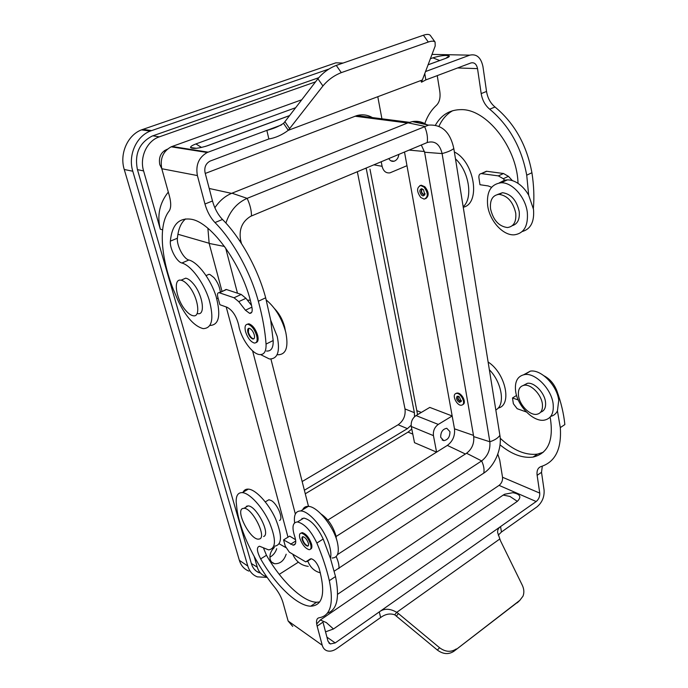 <?xml version="1.0" encoding="UTF-8"?>
<svg xmlns="http://www.w3.org/2000/svg" width="688" height="688" viewBox="0 0 688 688"><rect width="100%" height="100%" fill="white"/><g stroke="black" fill="none" stroke-linecap="round" stroke-linejoin="round"><path stroke-width="1.03" d="M421.305 144.996L424.616 152.237L473.697 436.613C474.299 443.562 471.925 449.109 466.559 453.254L336.079 536.502M241.471 243.552L240.585 240.052C238.805 229.465 242.15 221.553 250.613 216.324L427.248 142.519C434.833 140.438 439.778 144.127 442.1 153.579L489.847 441.765C490.492 449.746 487.766 456.127 481.652 460.926L337.447 554.64M305.283 493.786L408.044 432.116L412.8 434.102M381.229 161.74L382.098 166.315C383.354 171.157 385.959 173.333 389.915 172.869L406.978 165.696L452.171 415.982L429.785 407.408L416.025 415.569C412.361 418.227 410.779 421.873 411.278 426.5L414.511 442.685L436.588 452.136L327.806 520.085M279.526 520.446C283.688 519.122 277.642 504.261 271.433 500.632L268.922 499.729L266.901 500.924M220.375 292.073C219.644 286.733 217.494 281.899 213.908 277.582L210.072 274.598L208.98 274.314L206.228 275.527M168.311 192.055C159.573 203.089 156.907 215.464 160.304 229.181L143.594 170.925L137.428 169.609M266.669 576.682L265.998 576.501C261.672 575.116 258.765 572.003 257.278 567.17L254.25 556.635M372.371 117.579C367.495 114.793 362.318 114.131 356.857 115.593L205.273 173.436M279.251 574.36L298.368 562.173M286.174 554.21C283.929 560.815 280.05 563.979 274.538 563.713C272.362 563.18 270.909 561.735 270.195 559.37C269.318 555.001 270.719 551.002 274.409 547.373M161.775 168.672L159.779 164.587C158.464 157.027 161.001 151.893 167.39 149.176M377.789 96.707L381.917 118.8M143.594 170.925C139.363 157.294 146.983 140.842 159.306 136.86L315.525 81.863M309.342 506.506L308.405 506.024M406.978 165.696L404.501 152.014M388.797 158.575C390.113 160.82 391.876 161.706 394.095 161.224C396.778 160.261 398.378 157.973 398.868 154.37M414.537 416.696L414.382 412.671L366.231 168.448L364.864 168.569M417.582 414.64L369.972 169.145M411.785 429.028L408.044 432.116M255.36 570.068L254.878 569.879M370.505 117.338L370.35 116.547M421.77 188.71C419.293 189.51 419.216 191.634 421.52 195.091L423.043 195.942L424.797 194.902L423.498 189.759L421.77 188.71M424.083 187.119L420.712 185.493C416.558 187.489 416.575 191.488 420.755 197.49L424.169 199.142C428.306 197.155 428.28 193.147 424.083 187.119M422.14 189.32C421.039 191.419 421.632 193.165 423.928 194.575L424.419 194.558M423.335 189.596L422.415 189.286C420.755 190.086 420.764 191.685 422.441 194.093L423.799 194.747L425.021 193.483M246.373 506.273L248.093 505.895C256.418 505.689 270.934 534.318 263.624 536.502M242.477 508.561L244.051 508.269C252.324 508.097 266.884 536.803 259.625 538.945L258.249 539.16C250.036 539.306 235.614 511.347 242.477 508.561M419.843 185.622L421.323 185.227L424.874 186.766C428.985 192.004 429.243 195.985 425.648 198.712M413.015 121.75C417.659 121.148 422.002 122.086 426.044 124.58M181.933 279.81L185.691 278.167C187.833 278.563 190.172 280.197 192.726 283.06C202.625 293.759 206.004 315.732 197.671 313.616M185.863 310.615C176.231 300.02 172.585 278.158 181.039 280.205C183.163 280.609 185.502 282.243 188.048 285.124C197.946 295.874 201.395 317.865 193.104 315.723C190.894 315.319 188.478 313.616 185.863 310.615M218.156 298.308L216.952 298.386M440.698 437.327L443.786 440.647C447.931 439.899 449.978 436.897 449.926 431.643L446.779 428.297C442.659 429.08 440.63 432.098 440.698 437.327M438.282 424.419C434.575 427.171 432.967 430.903 433.44 435.633L436.588 452.136L447.355 445.411C452.764 441.3 455.146 435.779 454.493 428.83L452.171 415.982L438.282 424.419L416.025 415.569M455.972 393.416L456.901 393.106C461.459 392.16 467.023 402.661 462.955 404.527M225.905 223.067C229.904 211.053 236.982 202.814 247.13 198.359L428.555 125.121C441.816 124.227 450.236 132.036 453.813 148.556L499.892 435.332C502.223 448.447 494.655 466.215 483.733 473.146L334.213 571.169M320.41 572.837C314.45 571.35 310.236 567.411 307.768 561.021M287.988 537.173L226.214 306.968M222.018 291.334L209.161 243.44L207.896 228.304M214.862 207.767C219.403 200.87 225.105 196.02 231.968 193.199L408.036 122.834L412.344 121.604C417.496 120.77 422.277 121.81 426.698 124.717M308.241 566.37C301.086 565.459 295.943 561.442 292.813 554.339M295.35 514.031L252.591 350.863M237.48 293.2L225.621 247.929M308.491 506.394L270.926 359.041M259.505 572.863C255.523 571.358 252.831 568.322 251.43 563.782L137.411 169.54C134.366 153.974 139.277 142.82 152.151 136.069L318.768 77.701M267.159 577.378L257.372 576.871C252.659 575.056 249.469 571.444 247.8 566.043L132.793 171.226C127.865 155.488 136.172 136.439 150.242 131.09L328.907 69.049M257.905 571.788L257.398 571.874M248.918 571.1C244.223 569.277 241.032 565.682 239.355 560.333L124.253 169.489C119.325 153.94 127.538 135.14 141.487 129.869L335.882 62.823L343.08 63.055M357.33 171.716L405.008 408.947C405.748 415.629 403.46 420.901 398.137 424.763L302.152 481.54M164.398 150.62L165.008 151.67M411.123 425.287L407.442 428.641L304.38 490.243M455.542 393.674C451.767 395.488 457.142 406.006 461.433 405.215L462.25 404.957C466.086 403.228 460.719 392.607 456.411 393.398L455.542 393.674M458.363 396.271L457.107 396.305C455.912 398.361 456.686 400.373 459.429 402.342L461.278 401.5L459.292 396.813L458.363 396.271M459.059 396.649L458.518 396.58C457.167 397.853 457.632 399.401 459.919 401.216L460.857 401.199L461.338 400.416M458.328 396.615C457.666 398.249 458.303 399.719 460.229 401.027L461.02 401.078M276.696 548.706C275.458 552.541 273.179 555.371 269.885 557.194M425.451 71.586L469.766 55.16C476.569 53.655 480.964 57.457 482.942 66.547L486.536 91.452C487.646 98.049 490.467 103.234 495.007 106.993C514.504 123.212 526.81 145.125 531.919 172.74L526.724 175.182C521.547 147.481 509.197 125.483 489.693 109.194C485.152 105.402 482.314 100.207 481.187 93.594L477.532 68.619C476.526 64.061 474.324 62.178 470.927 62.952L425.838 79.911L421.503 82.207L420.858 80.539M484.782 171.991L486.76 171.286L503.504 173.514L508.423 176.343L512.422 180.652M491.585 187.265L488.188 185.932L479.975 184.719L478.917 177.788C478.685 175.225 479.467 173.823 481.282 173.582L498.361 175.887L503.281 178.734L504.622 180.187L507.383 179.869C510.857 179.852 514.392 181.004 517.978 183.343C522.192 186.156 525.752 190.094 528.668 195.151L526.724 175.182M301.757 99.777L171.183 146.811C163.004 151.369 159.874 158.679 161.792 168.732L169.377 195.891C171.243 203.055 171.149 208.12 169.085 211.104C158.283 224.58 160.777 257.458 173.316 289.424L178.321 301.206C186.095 317.116 194.36 326.25 203.115 328.623C212.171 328.365 214.174 318.733 209.143 299.719C203.708 282.415 190.937 265.344 181.881 263.005C176.678 261.922 169.506 248.308 170.357 241.135C171.931 224.976 178.734 217.657 190.774 219.188C211.938 221.751 244.524 268.105 251.971 307.527C252.634 311.483 251.842 313.418 249.598 313.332L245.427 310.211L238.745 301.636L234.04 297.758L219.059 292.675L226.481 289.528L219.377 292.753M424.72 123.814C427.351 116.22 431.256 110.063 436.424 105.333C439.529 102.271 440.638 97.558 439.77 91.203L437.241 75.628M435.409 125.199C441.275 114.862 449.875 109.676 461.209 109.633C486.313 108.971 516.378 146.647 517.987 182.053L517.978 183.343M505.25 180.867L504.622 180.187L499.196 182.939M533.372 208.455C534.361 197.181 533.871 185.278 531.919 172.74M454.364 151.979C474.703 161.852 480.929 203.639 463.239 207.251M455.465 158.842C469.164 171.355 473.249 198.333 463.162 206.735M438.953 126.317C442.169 119.179 446.787 113.959 452.799 110.665M289.657 128.673L284.909 121.69L283.533 123.341L288.272 130.316L422.355 79.98L435.203 45.976L435.091 42.071C433.956 40.884 431.686 40.867 428.297 42.02L341.3 72.636C334.11 75.456 327.978 79.903 322.921 85.974L288.272 130.316C282.063 134.96 275.587 137.849 268.862 138.967L210.081 161.095C205.807 163.469 204.13 167.313 205.058 172.628L212.497 200.991L204.955 204.001L197.396 175.56C195.512 165.008 198.78 157.328 207.226 152.504L281.452 124.958M341.3 72.636L336.269 65.412L423.421 35.226C426.818 34.09 429.097 34.133 430.258 35.346L435.091 42.071M284.909 121.69L317.925 78.75C322.947 72.653 329.07 68.207 336.269 65.412M422.355 79.98L421.503 82.207M283.533 123.341C278.872 126.429 273.317 128.776 266.849 130.367L268.862 138.967M285.322 330.575L284.66 327.032C282.716 319.774 279.345 313.651 274.546 308.645M277.711 354.759C286.045 354.784 288.719 347.277 285.752 332.227C281.891 318.415 275.398 307.674 266.256 299.985M260.649 354.621L269.395 358.973C277.66 359.059 280.265 351.551 277.221 336.458L270.676 320.135L265.671 297.809L258.344 301.258C250.587 272.422 233.12 240.757 214.983 222.559C210.433 217.726 207.088 211.534 204.955 204.001M497.536 194.498L502.515 192.7C511.029 193.947 516.585 200.208 519.199 211.483C519.904 219.3 517.608 224.021 512.319 225.647M490.553 208.92C489.736 200.053 492.565 195.194 499.041 194.343C507.546 195.607 513.119 201.894 515.742 213.185C516.43 221.923 513.644 226.713 507.383 227.539C498.852 226.378 493.244 220.169 490.553 208.92M527.318 212.386C528.307 226.034 523.921 233.516 514.168 234.832C502.954 235.597 489.684 220.874 487.689 205.772C486.356 191.814 490.854 184.143 501.156 182.776C512.207 182.217 525.589 197.215 527.318 212.386M528.668 195.151L533.501 209.324C534.499 221.742 530.74 229.147 522.226 231.521M266.505 351.043C271.192 351.37 273.411 347.861 273.179 340.534L270.676 320.135M250.243 300.252L247.345 300.097L245.934 298.3L238.745 301.636M251.516 305.429L247.345 300.097M212.497 200.991C214.596 208.498 217.924 214.656 222.482 219.463C240.637 237.541 258.034 269.06 265.671 297.809M209.978 325.458C219.042 325.046 221.08 315.362 216.092 296.425C210.709 279.208 197.981 262.3 188.882 260.004C183.653 258.955 176.506 245.392 177.409 238.22C178.244 229.181 180.978 222.74 185.597 218.913M224.907 290.018L226.163 289.45M245.934 298.3L241.221 294.447L226.481 289.528M219.059 292.675C217.563 292.667 217.133 294.086 217.778 296.941L219.885 304.707L227.083 307.278C232.621 310.297 236.491 316.256 238.693 325.149C240.671 337.937 251.868 353.856 259.488 354.561C264.14 354.913 266.325 351.422 266.05 344.077C265.121 330.988 262.549 316.712 258.344 301.258M256.099 342.564C258.086 341.919 258.611 339.511 257.665 335.34C255.592 328.967 252.668 325.123 248.893 323.807L247.078 324.272M430.335 58.755L432.855 57.835C440.587 55.539 446.048 54.911 449.238 55.96C449.625 56.536 448.636 57.267 446.271 58.153L428.013 64.853M289.545 115.653L207.673 145.693C198.72 148.479 193.01 149.098 190.542 147.542C190.395 146.544 192.193 145.34 195.925 143.938L295.668 107.698M245.513 331.564C247.594 337.911 250.527 341.738 254.293 343.037C256.942 343.071 257.751 340.663 256.71 335.813C254.637 329.432 251.713 325.587 247.938 324.263C245.246 324.246 244.438 326.68 245.513 331.564M254.285 334.893C253.098 331.246 251.43 329.053 249.271 328.296C247.74 328.288 247.276 329.672 247.886 332.459C249.073 336.097 250.75 338.281 252.9 339.029C254.422 339.046 254.887 337.662 254.285 334.893M248.738 328.314L248.359 332.235C249.546 335.864 251.223 338.049 253.373 338.797L253.906 338.78M396.426 616.027L398.438 613.567L439.589 647.743L437.344 650.04L394.74 614.805C390.044 613.163 385.332 614.074 380.619 617.54L336.69 648.629C333.155 651.046 329.87 651.742 326.826 650.71C324.521 649.799 322.99 647.976 322.216 645.232L317.142 626.132C315.895 621.058 316.575 618.263 319.18 617.747C330.567 615.872 333.947 603.505 329.328 580.646L335.52 576.544C339.803 597.648 337.068 609.895 327.316 613.266M295.401 543.761L293.148 545.18L283.576 539.908L285.271 546.169L289.313 552.146L305.73 561.881L310.426 558.905M283.576 539.908L289.674 536.133L295.591 539.719M263.556 548.181L266.471 555.285C281.022 580.921 302.987 602.086 316.618 602.241L310.701 606.205C297.173 605.956 275.243 584.637 260.657 558.905C256.762 551.286 256.383 547.063 259.539 546.229L268.587 549.884C276.086 548.732 276.361 539.547 269.412 522.347C262.403 506.901 249.632 493.055 242.305 492.617C237.988 492.488 235.958 495.661 236.199 502.137L237.085 510.29C240.8 533.415 256.289 564.934 274.968 587.629C278.752 592.394 281.409 597.339 282.949 602.456L288.126 621.006L292.727 626.39M337.584 594.294L499.067 485.384C501.629 483.303 502.782 480.594 502.532 477.257L499.72 459.98L497.794 454.149M310.701 606.205C323.025 605.569 325.811 592.875 319.069 568.133C316.979 562.853 314.356 559.722 311.2 558.751L310.254 559.009M394.74 614.805L396.744 612.337C389.958 608.39 384.145 608.252 379.294 611.899L335.211 642.919L330.335 643.959L327.987 641.19L322.99 622.133L317.142 626.132M293.148 545.18C295.969 544.973 296.485 542.041 294.696 536.391C291.729 527.12 292.667 522.295 297.508 521.934C304.509 523.706 310.967 530.74 316.867 543.03C322.457 556.36 326.611 568.899 329.328 580.646M316.867 543.03L323.188 539.022C317.314 526.776 310.856 519.784 303.821 518.055L299.83 520.506M323.188 539.022L330.421 558.303L335.52 576.544M274.521 546.203C282.08 544.999 282.407 535.814 275.51 518.657C268.544 503.263 255.755 489.503 248.368 489.116C245.736 488.962 243.913 490.148 242.907 492.694M316.618 602.241L319.705 601.957M502.532 477.257L539.745 493.098L537.139 475.322L541.516 472.321L544.079 490.062C544.5 496.917 542.135 502.524 536.975 506.875L501.457 532.013L498.25 535.161M539.745 493.098C539.96 496.538 538.773 499.342 536.176 501.526L500.554 526.587L501.457 532.013M380.619 617.54L379.294 611.899L500.554 526.587C498.361 528.057 497.407 530.07 497.673 532.641L500.486 540.768L522.304 585.264C524.084 589.057 524.316 592.678 523.018 596.135L519.81 600.366L453.951 651.235L518.821 601.312M437.344 650.04C443.124 654.314 448.662 654.709 453.951 651.235M439.589 647.743C445.403 652.035 450.958 652.43 456.273 648.947M398.438 613.567L396.744 612.337L499.755 539.014M310.52 549.11C311.888 548.663 312.232 547.02 311.569 544.182C309.299 537.775 306.203 533.922 302.281 532.607L300.862 533.166M299.822 538.154C302.101 544.535 305.197 548.379 309.11 549.695C310.924 549.635 311.466 547.975 310.727 544.715C308.456 538.308 305.36 534.447 301.439 533.123C299.598 533.183 299.056 534.86 299.822 538.154M308.37 543.296C307.063 539.641 305.3 537.431 303.064 536.683C302.006 536.717 301.705 537.672 302.135 539.547C303.434 543.193 305.205 545.395 307.441 546.143C308.482 546.117 308.792 545.163 308.37 543.296M302.694 536.717L302.557 539.289C303.855 542.935 305.618 545.128 307.863 545.876L308.224 545.842M523.387 385.392L527.395 383.302C534.249 382.098 544.466 392.547 545.498 401.955C546.066 407.494 544.466 410.891 540.691 412.155M336.449 539.16L335.873 535.574C332.958 526.045 328.047 518.881 321.158 514.074M332.046 558.037C337.756 557.787 339.545 552.61 337.412 542.505C333.843 526.535 317.288 506.222 308.25 506.377C305.627 506.256 303.769 507.383 302.686 509.765M330.421 558.303C331.177 555.508 330.997 551.853 329.887 547.33C326.25 531.325 309.686 510.874 300.725 510.952C295.694 510.978 293.656 514.934 294.619 522.828M302.015 518.296L302.135 519.096M518.52 395.789C517.84 389.649 519.758 386.131 524.265 385.237C531.093 384.042 541.327 394.525 542.376 403.951C542.961 409.971 541.078 413.428 536.726 414.314C529.803 415.569 519.664 405.172 518.52 395.789M523.749 374.711L530.362 371.124C541.129 369.215 557.211 385.581 558.733 400.347L557.435 410.908C555.964 413.823 553.728 415.647 550.735 416.378M553.143 403.942C554.003 413.342 551.036 418.743 544.26 420.153C533.312 422.174 517.436 405.92 515.622 391.231C514.529 381.548 517.574 375.992 524.738 374.547C535.47 372.681 551.57 389.141 553.143 403.942M537.139 475.322C536.571 470.583 537.921 467.642 541.189 466.507C555.336 461.906 561.709 448.937 560.307 427.601L564.857 424.582C563.764 413.729 561.098 402.454 556.85 390.75C554.107 383.861 549.858 378.899 544.105 375.863M557.435 410.908L560.307 427.601M500.013 444.826C511.631 454.338 522.631 458.423 533.037 457.09C548.121 453.521 553.857 440.38 550.254 417.676M495.816 409.945C505.542 405.215 502.12 382.648 489.349 369.731M325.536 631.842L333.456 628.987L517.324 501.346C521.736 496.977 520.266 494.096 512.904 492.694L504.682 494.225L503.186 495.085L320.307 620.008L316.678 623.964M526.389 411.983L517.17 408.706L513.368 403.744L512.491 397.982L518.245 399.969M512.491 397.982L516.568 395.454M541.516 472.321L542.307 466.154M498.121 408.079C512.379 405.335 505.697 373.206 488.11 362.008M500.219 438.265C513.076 450.262 525.486 455.551 537.457 454.123L543.236 452.283M424.616 152.237L442.1 153.579C447.63 152.082 451.534 150.405 453.813 148.556M473.697 436.613L489.847 441.765C494.698 440.182 498.043 438.041 499.892 435.332M209.118 243.251L177.925 234.255M162.592 229.835L160.304 229.181M257.278 567.17L251.352 563.515M279.233 543.812L285.761 547.553M231.572 193.371L209.212 188.469M354.974 116.212L407.588 123.006M417.272 410.839L421.314 412.43M159.306 136.86L152.856 135.803M411.278 426.5L433.44 435.633M382.098 166.315L373.842 164.819M465.38 454.003L447.355 445.411M424.479 151.506L409.102 150.096M473.482 435.384L454.493 428.83M483.733 473.146C484.507 469.715 483.81 465.647 481.652 460.926L466.559 453.254M408.036 122.834L424.479 126.308C426.999 131.907 427.919 137.316 427.248 142.519M239.613 240.714L240.585 240.052M231.968 193.199L247.13 198.359C250.036 204.577 251.49 210.433 251.481 215.929M338.943 568.58C339.253 565.381 338.324 561.374 336.148 556.566M224.572 246.476L209.161 243.44M132.793 171.226L124.253 169.489M247.8 566.043L239.355 560.333M151.566 130.591L142.803 129.378M414.382 412.671L405.008 408.947M407.442 428.641L398.137 424.763M495.007 106.993L489.693 109.194M503.504 173.514L498.361 175.887M508.423 176.343L503.281 178.734M486.536 91.452L481.187 93.594M424.754 73.41L425.838 79.911M486.76 171.286L481.643 173.608M428.297 42.02L423.421 35.226M322.921 85.974L317.925 78.75M457.632 67.957L477.532 68.619M222.482 219.463L214.983 222.559M273.179 340.534L266.05 344.077M188.882 260.004L181.881 263.005M177.409 238.22L170.357 241.135M251.903 307.166L245.427 310.211M241.221 294.447L234.04 297.758M172.034 146.475L208.094 152.151M161.792 168.732L197.396 175.56M431.995 54.395L469.766 55.16M201.532 147.456L195.925 143.938M432.855 57.835L439.744 60.553M306.951 561.546L311.294 558.759M290.594 544.234L295.745 541.009M260.657 558.905L266.471 555.285M519.81 600.366L517.264 602.808M326.929 637.148L335.211 642.919M499.067 485.384L536.176 501.526M517.324 501.346L509.92 496.426L503.186 495.085M320.307 620.008L326.344 622.58L333.456 628.987M288.126 621.006L322.216 645.232M556.093 391.231L556.85 390.75M244.051 508.269L248.093 505.895M421.323 185.227L420.712 185.493M356.857 115.593L409.429 122.326M181.039 280.205L185.691 278.167M206.108 275.578L208.98 274.314M442.117 439.95L443.786 440.647M428.555 125.121L412.344 121.604M141.487 129.869L150.242 131.09M461.304 400.579L461.278 401.5M265.301 501.87L268.922 499.729M456.901 393.106L456.411 393.398M390.827 160.777L394.095 161.224M424.892 193.947L424.797 194.902M274.538 563.713L271.777 562.191M481.282 173.582L486.399 171.26M499.041 194.343L502.515 192.7M249.598 313.332L251.696 312.343M207.226 152.504L171.183 146.811M190.542 147.542L196.424 148.298M428.039 64.784L439.959 60.467M445.704 58.368L449.238 55.96M289.622 115.558L205.506 146.415M501.156 182.776L507.383 179.869M253.373 338.797L252.9 339.029M248.893 323.807L247.938 324.263M250.157 299.925L249.675 300.149M303.821 518.055L297.508 521.934M248.368 489.116L242.305 492.617M524.265 385.237L527.395 383.302M328.855 642.919L330.335 643.959M512.904 492.694L504.682 494.225M537.457 454.123L533.037 457.09M302.281 532.607L301.439 533.123M524.738 374.547L530.362 371.124M308.25 506.377L300.725 510.952"/></g></svg>
